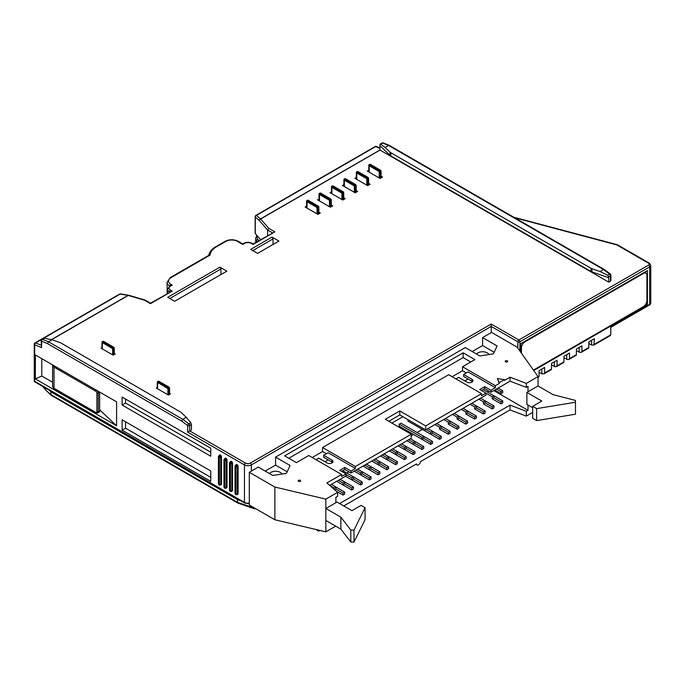 <?xml version="1.0" encoding="UTF-8"?>
<svg xmlns="http://www.w3.org/2000/svg" width="685" height="685" viewBox="0 0 685 685"><rect width="100%" height="100%" fill="white"/><g stroke="black" fill="none" stroke-linecap="round" stroke-linejoin="round"><path stroke-width="1.03" d="M588.852 343.485L591.617 345.077L593.895 345.06L594.383 338.698L588.852 341.883L588.852 347.475L581.942 351.465L581.942 345.874L576.41 349.067L576.41 354.659L569.5 358.649L569.5 353.058L563.969 356.251L563.969 361.843L557.059 365.833L557.059 360.242L551.528 363.435L551.528 369.027L544.618 373.017L544.618 367.425L539.086 370.619L539.086 376.202L538.05 376.801M576.41 350.669L580.281 352.424L581.454 352.244L581.942 351.465M563.969 357.853L567.839 359.608L569.012 359.428L569.5 358.649M551.528 365.028L555.398 366.792L557.059 365.833M539.086 372.212L541.852 373.813L544.13 373.787L544.618 373.017M593.981 345.009L610.258 335.607L610.797 334.802L610.797 326.822L649.68 304.371L649.68 266.859A3.665 2.115 0 0 0 650.75 265.369L650.75 302.881A3.665 2.115 0 0 1 649.68 304.371A1.464 0.848 60 0 1 649.371 305.048C649.902 305.065 650.365 304.345 650.75 302.881M591.617 340.291L591.617 345.077M375.055 146.607A1.464 0.848 60 0 1 375.637 146.599A1.464 0.959 112 0 1 376.339 146.513A1.464 1.464 0 0 0 375.055 146.607L255.882 215.407A1.464 0.848 60 0 1 256.464 215.407L375.637 146.599L379.935 148.337M533.726 370.517L647.428 304.876L647.428 270.558L520.942 343.579L520.942 352.527M647.428 304.876L645.895 303.986M645.698 273.092L645.698 271.551M533.427 370.097L643.455 306.572A4.889 2.826 120 0 0 646.914 300.587L646.914 275.438A4.889 2.826 120 0 0 645.895 273.204A4.889 2.826 120 0 0 643.455 273.443L524.915 341.883A4.889 2.826 120 0 0 521.456 347.869L521.456 353.255M491.222 332.61L491.222 324.031L518.87 339.991A1.464 0.848 60 0 1 519.906 341.789L649.68 266.859A1.464 0.848 60 0 0 648.644 265.069A2.201 1.267 0 0 0 648.644 263.271L616.86 244.922L514.735 217.787M41.588 340.025A1.464 0.848 180 0 0 41.16 340.625L41.588 347.603L41.588 341.224A1.464 0.848 180 0 1 41.16 340.625A1.464 1.464 0 0 1 41.896 339.349A1.464 0.848 60 0 1 42.479 339.349L48.507 341.789L182.801 419.323L186.26 417.328L190.781 422.722L191.44 424.546L191.44 429.897L189.719 430.899L189.719 425.539A1.464 0.848 -120 0 0 188.829 423.852L182.801 419.323L181.688 421.078L47.548 343.63L41.588 341.224A1.464 0.959 -68 0 1 42.479 339.349L44.422 338.227L51.957 339.794L48.507 341.789L47.548 343.63M610.455 274.574A1.464 0.848 180 0 1 610.883 275.173L610.883 280.533A1.464 0.848 180 0 1 610.455 281.133L608.725 282.126L380.012 150.083L260.617 219.012A1.464 1.07 138.7 0 0 259.315 220.596L255.308 217.059A1.464 1.173 -48.6 0 1 256.464 215.407L260.463 218.935L259.315 220.596L267.612 230.049L272.373 232.797M226.838 271.149L174.649 301.28L167.739 297.29L219.919 267.159L226.838 271.149M157.285 387.53L156.334 388.078L168.424 395.057L170.496 393.866L169.546 393.318M101.988 347.62L101.037 348.168L113.128 355.155L115.208 353.957L114.258 353.409M368.787 170.24L367.323 171.087L380.106 178.468L382.53 177.072L381.057 176.225M356.346 177.424L354.881 178.271L367.665 185.652L370.088 184.256L368.616 183.409M343.904 184.607L342.44 185.455L355.224 192.836L357.647 191.44L356.174 190.593M331.463 191.791L329.999 192.639L342.783 200.02L345.206 198.624L343.733 197.777M319.022 198.975L317.557 199.823L330.341 207.204L332.764 205.808L331.292 204.961M306.58 206.151L305.116 207.007L317.9 214.388L320.315 212.992L318.85 212.144M278.915 241.086L257.594 253.39L250.684 249.4L272.005 237.096L278.915 241.086M252.756 250.599L273.041 238.885L273.041 244.476M272.005 237.096L273.041 238.885M169.811 298.489L220.955 268.957L220.955 274.548M219.919 267.159L220.955 268.957M168.69 394.911L168.69 388.729A0.976 0.565 -120 0 0 167.996 387.53L157.97 381.742A0.976 0.565 -120 0 0 157.285 382.144L157.285 388.626M157.481 381.691L158.346 381.194A0.976 0.565 60 0 1 158.834 381.245L168.861 387.034A0.976 0.565 60 0 1 169.546 388.224L169.546 394.414M169.546 388.224L167.911 388.575L157.713 382.487L157.541 388.772M167.911 388.575L167.911 394.765M113.393 355.001L113.393 348.819A0.976 0.565 -120 0 0 112.7 347.62L102.673 341.832A0.976 0.565 -120 0 0 101.988 342.235L101.988 348.716M102.185 341.789L103.05 341.293A0.976 0.565 60 0 1 103.538 341.335L113.564 347.124A0.976 0.565 60 0 1 114.258 348.322L114.258 354.505M114.258 348.322L112.614 348.674L102.416 342.586L102.245 348.87M112.614 348.674L112.614 354.856M380.192 178.417L380.192 171.832A0.976 0.565 -120 0 0 379.499 170.642L369.48 164.854A0.976 0.565 -120 0 0 368.787 165.248L368.787 171.935M368.992 164.802L369.857 164.306A0.976 0.565 60 0 1 370.345 164.357L380.363 170.137A0.976 0.565 60 0 1 381.057 171.336L381.057 177.92M379.242 177.972L379.242 171.584L369.224 165.796L369.224 172.183M367.751 185.601L367.751 179.016A0.976 0.565 -120 0 0 367.057 177.817L357.039 172.038A0.976 0.565 -120 0 0 356.346 172.432L356.346 179.119M356.551 171.986L357.416 171.49A0.976 0.565 60 0 1 357.904 171.533L367.922 177.321A0.976 0.565 60 0 1 368.616 178.52L368.616 185.104M366.8 185.155L366.8 178.768L356.782 172.98L356.782 179.367M355.309 192.785L355.309 186.2A0.976 0.565 -120 0 0 354.616 185.001L344.598 179.222A0.976 0.565 -120 0 0 343.904 179.616L343.904 186.303M344.11 179.17L344.975 178.674A0.976 0.565 60 0 1 345.463 178.716L355.481 184.505A0.976 0.565 60 0 1 356.174 185.703L356.174 192.288M354.359 192.339L354.359 185.952L344.341 180.164L344.341 186.551M342.868 199.969L342.868 193.384A0.976 0.565 -120 0 0 342.175 192.185L332.156 186.406A0.976 0.565 -120 0 0 331.463 186.799L331.463 193.487M331.668 186.354L332.533 185.858A0.976 0.565 60 0 1 333.021 185.9L343.039 191.689A0.976 0.565 60 0 1 343.733 192.887L343.733 199.472M341.918 199.523L341.918 193.136L331.9 187.347L331.9 193.735M330.427 207.153L330.427 200.568A0.976 0.565 -120 0 0 329.733 199.369L319.715 193.581A0.976 0.565 -120 0 0 319.022 193.983L319.022 200.671M319.227 193.538L320.092 193.033A0.976 0.565 60 0 1 320.58 193.084L330.598 198.873A0.976 0.565 60 0 1 331.292 200.071L331.292 206.656M329.476 206.707L329.476 200.32L319.458 194.531L319.458 200.919M317.986 214.336L317.986 207.752A0.976 0.565 -120 0 0 317.292 206.553L307.274 200.765A0.976 0.565 -120 0 0 306.58 201.167L306.58 207.855M306.786 200.722L307.651 200.217A0.976 0.565 60 0 1 308.139 200.268L318.157 206.057A0.976 0.565 60 0 1 318.85 207.255L318.85 213.84M317.035 213.883L317.035 207.504L307.017 201.715L307.017 208.103M251.369 471.083L251.369 464.901A4.889 2.826 180 0 1 244.459 464.901L187.639 432.098L189.719 430.899L245.495 463.103A3.425 1.978 180 0 0 250.333 463.103L491.222 324.031M648.644 265.069L518.87 339.991A1.464 0.848 120 0 0 517.826 341.789A1.464 0.848 0 0 0 519.906 341.789L519.906 351.062M255.308 233.594L255.308 217.059A1.464 0.848 180 0 1 255.145 216.683L255.145 233.208A1.464 0.848 0 0 0 255.308 233.594L260.583 239.596M251.369 243.415A1.464 0.848 -60 0 1 252.106 243.346L253.099 243.92L274.873 231.847L253.099 244.417L251.369 243.415A4.889 2.826 0 0 0 244.459 243.415L242.73 244.417L237.549 241.42A8.306 4.795 0 0 0 225.793 241.42L216.469 246.805A21.997 12.698 0 0 0 210.055 255.103L208.634 255.925M210.055 255.103L171.019 277.639A8.306 4.795 0 0 0 171.019 284.421L172.226 285.123L169.769 286.047L167.602 289.31A6.353 3.665 0 0 0 169.46 291.904L169.726 292.058M172.226 285.123L170.496 286.116A4.889 2.826 0 0 0 170.496 290.106L172.226 291.108L150.452 303.181L145.134 300.107A1.464 1.464 0 0 0 144.809 299.97A1.464 0.539 106.3 0 0 144.398 300.176A1.464 0.848 -60 0 1 145.134 300.107M254.846 508.21L237.549 502.413L50.921 394.663L50.921 391.871L237.549 499.613L240.572 500.658M238.457 502.936L237.549 502.413L238.457 502.936M237.549 499.613L237.549 502.413M52.086 395.331L50.921 394.663L51.144 395.271M45.844 390.167L50.921 394.663M49.097 390.116L50.921 391.871M34.986 381.965A1.464 0.848 120 0 1 34.678 381.297A1.464 0.848 180 0 1 34.25 380.697A1.464 1.464 0 0 0 34.986 381.965L244.759 503.081L249.297 503.723M230.562 461.553A1.464 0.848 60 0 1 230.768 461.33A1.464 0.848 60 0 1 231.898 461.724A1.464 0.848 60 0 1 232.532 463.197L232.532 490.34A1.464 0.848 -120 0 1 232.232 491.008L231.539 491.41A1.464 0.848 -120 0 0 231.847 490.734L231.847 463.599L231.153 461.604L230.46 463.599L229.775 463.197L231.153 461.604L229.775 462.401M225.031 458.359A1.464 0.848 60 0 1 225.237 458.137A1.464 0.848 60 0 1 226.367 458.53A1.464 0.848 60 0 1 227.009 460.012L227.009 487.146A1.464 0.848 -120 0 1 226.701 487.814L226.016 488.217A1.464 0.848 -120 0 0 226.315 487.54L226.315 460.406L225.622 458.411L224.937 460.406L224.243 460.012L225.622 458.411L224.243 459.207M219.5 455.165A1.464 0.848 60 0 1 219.705 454.951A1.464 0.848 60 0 1 220.835 455.337A1.464 0.848 60 0 1 221.478 456.818L221.478 483.952A1.464 0.848 -120 0 1 221.169 484.62L220.484 485.023A1.464 0.848 -120 0 0 220.784 484.355L220.784 457.212L220.091 455.217L219.405 457.212L218.712 456.818L220.091 455.217L218.712 456.022M122.118 397.06L122.118 405.041L210.766 456.219L210.766 448.238L122.118 397.06M116.587 401.847L116.587 425.787L35.372 378.899L35.372 354.958L116.587 401.847M210.766 481.358L210.766 470.98L122.118 419.802L122.118 430.18L210.766 481.358M236.094 464.738A1.464 0.848 -120 0 1 236.299 464.524A1.464 0.848 -120 0 1 237.43 464.918A1.464 0.848 -120 0 1 238.063 466.391L238.063 493.534A1.464 0.848 -120 0 1 237.763 494.202L237.07 494.604A1.464 0.848 -120 0 0 237.378 493.928L238.063 493.534M238.063 466.391L237.378 466.793L236.685 464.798L235.297 465.594M236.685 464.798L235.991 466.793L235.297 466.391L236.685 464.798M125.569 399.055L125.569 403.045L210.766 452.228M122.118 405.041L125.569 403.045M99.642 409.827L116.587 425.787M52.599 382.264L41.785 376.022L41.785 358.657M35.372 378.899L41.785 376.022M99.633 392.06A2.44 1.413 60 0 1 99.642 392.274L99.642 411.026A2.44 1.413 60 0 1 99.137 412.147L97.758 412.944A2.44 1.413 60 0 0 98.263 411.822A0.976 0.565 180 0 1 96.885 411.822A1.464 0.848 60 0 1 95.84 412.421L54.029 388.275A4.889 2.826 180 0 1 52.599 386.28L54.235 388.72A0.976 0.565 -60 0 1 54.029 388.275L54.029 367.126L95.84 391.272A1.464 0.848 60 0 1 96.885 393.07L96.885 411.822M125.569 421.797L125.569 428.185L122.118 430.18M125.569 428.185L210.766 477.368M245.495 463.103A1.464 0.848 -60 0 0 244.459 464.901L244.459 502.413L34.678 381.297L34.678 344.812A1.464 0.959 -68 0 1 35.56 342.945L120.175 294.088L128.078 295.372A1.464 0.659 -80.8 0 1 128.463 295.201A1.464 0.659 -80.8 0 1 128.557 295.226M41.588 347.603L34.678 344.812A1.464 0.848 180 0 1 34.25 344.212A1.464 1.464 0 0 1 34.986 342.945A1.464 0.848 60 0 1 35.56 342.945L41.16 345.206M119.592 294.096A1.464 0.848 60 0 1 120.175 294.088A1.464 0.659 99.2 0 1 120.56 293.916A1.464 1.464 0 0 0 119.592 294.096L34.986 342.945M172.226 291.108L150.452 303.678L144.398 300.176L128.232 295.449L51.563 339.709M144.92 300.039A1.464 0.539 106.3 0 0 144.809 299.97L128.643 295.235A1.464 0.539 106.3 0 0 128.232 295.449A1.464 0.848 60 0 0 128.078 295.372L51.358 339.666M187.639 432.098L187.639 425.539A1.464 0.711 -53.1 0 1 188.829 423.852L190.781 422.722M186.26 417.328L181.388 412.635A4.889 2.826 0 0 0 180.652 412.096L61.025 343.031A4.889 2.826 0 0 0 60.083 342.603L51.957 339.794M43.318 339.024L44.422 338.227M267.612 235.537L267.612 230.049L268.82 228.345L260.617 219.012A1.464 0.848 -120 0 0 260.463 218.935L379.935 150.041A1.464 0.848 60 0 1 380.012 150.083M379.935 150.041L379.935 144.681L380.595 144.133L379.935 144.681M608.725 282.126L608.725 276.774L607.621 275.207L600.086 271.551L603.536 269.556L609.564 274.077L607.621 275.207M608.725 277.733L591.96 271.928A4.889 2.826 180 0 1 591.018 271.508L591.018 268.315A4.889 2.826 0 0 0 591.96 268.734L600.086 271.551M610.292 274A1.464 1.464 0 0 1 610.883 275.173L610.883 275.173A1.464 0.848 180 0 1 610.455 275.772A1.464 0.848 -120 0 0 609.564 274.077A1.464 0.711 126.9 0 1 610.292 274L604.307 269.513M389.243 145.348L383.249 142.925A1.464 0.959 112 0 0 382.547 143.011L388.575 145.451L385.116 147.446L389.996 152.13A4.889 2.826 0 0 0 390.733 152.678L591.018 268.315M388.575 145.451L603.536 269.556M385.116 147.446L380.595 144.133L382.547 143.011A1.464 0.848 60 0 0 381.965 143.011L380.184 144.047M390.733 152.678L390.733 155.872A4.889 2.826 180 0 1 389.996 155.324L379.935 145.648M390.733 155.872L591.018 271.508M149.835 302.821L150.709 303.035M541.852 369.027L541.852 373.813M554.293 361.843L554.293 366.629M566.735 354.659L566.735 359.445M579.176 347.475L579.176 352.261M411.248 434.247L355.404 466.485L322.575 447.528L448.701 374.712L481.529 393.669L425.693 425.907L399.775 410.94L385.33 419.28L411.248 434.247L411.248 438.237L350.985 473.035L350.985 471.04L344.76 467.444L339.786 470.321L346.011 473.909L341.584 476.46L341.584 474.465L308.755 455.516L296.382 462.649L284.635 455.867L463.137 352.809L463.137 357.596L288.779 458.265M497.37 378.54L499.271 383.429L499.271 382.632L504.451 379.636L497.37 378.54L499.271 382.632M466.322 372.923L462.521 370.722L462.521 366.732L495.358 385.689L499.271 383.429M462.521 366.732L474.885 359.591L463.137 352.809M504.451 379.636L504.451 380.432L510.051 377.204L526.294 383.386L538.05 376.604L517.141 347.175L491.565 332.405L482.582 337.594L497.096 345.976L493.44 353.845L479.817 355.952L465.295 347.569L275.567 457.118L290.08 465.492L286.424 473.361L272.801 475.476L258.279 467.093L249.297 472.282L274.873 487.044L325.846 499.117L337.602 492.335L326.882 482.951L341.584 474.465M505.564 361.843A1.224 0.702 0 0 0 506.891 361.988A1.224 0.702 0 0 0 507.645 361.337A1.224 0.702 0 0 0 507.285 360.841A1.224 0.702 0 0 0 505.958 360.687A1.224 0.702 0 0 0 505.205 361.337A1.224 0.702 0 0 0 505.564 361.843M298.549 481.358A1.224 0.702 0 0 0 299.876 481.512A1.224 0.702 0 0 0 300.629 480.861A1.224 0.702 0 0 0 300.27 480.356A1.224 0.702 0 0 0 298.943 480.211A1.224 0.702 0 0 0 298.189 480.861A1.224 0.702 0 0 0 298.549 481.358M315.888 529.479L318.765 531.14L319.964 530.447M343.75 505.941L416.566 463.899A2.44 1.413 120 0 0 417.071 465.021A2.44 1.413 120 0 0 418.295 464.901L418.646 464.695A2.44 1.413 120 0 0 420.367 461.707L510.051 409.93L526.294 416.112L532.656 412.438M488.936 354.539A6.602 3.81 0 0 0 487.24 352.861A6.602 3.81 0 0 0 476.52 354.051M494.176 352.27L482.582 345.574L472.213 351.559M287.161 471.794L275.567 465.098L265.198 471.083M281.92 474.063A6.602 3.81 0 0 0 280.225 472.376A6.602 3.81 0 0 0 269.505 473.566M482.582 337.594L482.582 345.574M275.567 457.118L275.567 465.098M249.297 472.282L249.297 504.999L274.873 519.769L325.846 531.843L335.701 526.157M329.631 485.357L346.011 475.904L346.011 473.909M339.606 503.543L510.051 405.135L510.051 409.93M425.693 425.907L425.693 429.897L485.956 395.108L485.956 393.113L481.529 395.665L481.529 393.669M355.404 466.485L355.404 468.48L350.985 471.04M510.051 377.204L510.051 381.194L526.294 387.376L528.024 386.383L528.024 391.769L538.05 385.98L538.05 376.604M495.358 385.689L495.358 387.684L490.931 390.236L490.931 392.231L510.051 381.194M455.953 378.908L458.65 377.349L466.947 382.136A3.519 2.029 0 0 0 470.783 382.581A3.519 2.029 0 0 0 472.958 380.697A3.519 2.029 0 0 0 471.922 379.267L463.625 374.472L463.625 376.467L468.12 379.062L464.875 380.937M495.358 387.684L468.052 371.921L463.625 374.472M490.931 390.236L484.715 386.648L479.731 389.517L485.956 393.113M316.008 459.703L318.705 458.145L327.002 462.932A3.519 2.029 0 0 0 330.838 463.377A3.519 2.029 0 0 0 333.004 461.502A3.519 2.029 0 0 0 331.977 460.063L323.68 455.277L328.106 452.716L355.404 468.48M462.521 370.722L452.151 376.707M326.377 453.718L322.575 451.526L322.575 447.528M322.575 451.526L312.206 457.512M324.93 461.741L328.175 459.866L323.68 457.272L323.68 455.277M468.12 379.062L471.922 381.262A3.519 2.029 0 0 1 472.504 381.699M399.775 410.94L399.775 414.93L425.693 429.897M490.931 392.231L484.715 388.643L481.461 390.518M328.175 459.866L331.977 462.058A3.519 2.029 0 0 1 332.55 462.495M337.602 492.335L337.602 496.325L335.873 497.319L335.873 502.704L337.011 502.054L351.944 510.667L361.098 505.384L365.071 507.679L365.071 519.65L354.017 542.075L354.017 530.104L365.071 507.679M350.985 473.035L344.76 469.439L341.515 471.314M402.883 416.728L391.888 423.073M399.775 414.93L388.78 421.284M346.824 473.035L348.913 471.837M411.248 435.848L413.594 434.487M417.054 432.492L422.371 429.418M487.275 391.948L488.859 391.041M416.745 426.164L439.547 439.333L441.277 438.34L441.277 436.345L439.547 437.338L439.547 439.333M407.96 431.233L430.771 444.402L432.5 443.409L432.5 441.414L430.771 442.407L430.771 444.402M407.96 419.665L407.96 421.104L430.771 434.273L432.5 433.271L432.5 431.276L430.771 432.278L430.771 434.273M432.5 441.414L400.913 423.176L399.184 424.169L399.184 426.164L421.994 439.333L423.724 438.34L423.724 436.345L421.994 437.338L421.994 439.333M502.73 402.866L502.73 400.871L501 401.864L501 403.859L502.73 402.866M483.13 389.551L493.945 395.802L492.224 396.795L492.224 398.79L493.945 397.797L493.945 395.802L502.73 400.871M492.224 398.79L501 403.859M493.945 397.797L501 401.864M493.945 407.935L493.945 405.94L492.224 406.933L492.224 408.928L493.945 407.935M502.73 392.728L502.73 390.733L501 391.726L501 393.721L502.73 392.728M485.168 402.866L485.168 400.871L483.439 401.864L483.439 403.859L485.168 402.866L492.224 406.933M485.168 412.995L485.168 411L483.439 412.002L483.439 413.997L485.168 412.995M476.392 418.064L476.392 416.069L474.662 417.071L474.662 419.066L476.392 418.064M476.392 407.935L476.392 405.94L474.662 406.933L474.662 408.928L476.392 407.935L483.439 412.002M467.615 423.133L467.615 421.138L465.886 422.14L465.886 424.135L467.615 423.133M467.615 412.995L467.615 411L465.886 412.002L465.886 413.997L467.615 412.995L474.662 417.071M335.873 499.194L335.941 497.284M342.988 495.084L344.718 494.09L344.718 492.095L342.988 493.089L342.988 495.084L336.395 491.282M334.657 489.758L335.941 489.022L335.941 487.026L334.212 488.02L334.212 489.364M342.988 484.946L344.718 483.952L344.718 481.957L342.988 482.951L342.988 484.946L336.669 481.298L351.765 490.015L353.494 489.022L353.494 487.026L351.765 488.02L351.765 490.015M351.765 479.885L353.494 478.883L353.494 476.888L351.765 477.89L351.765 479.885L345.445 476.229L360.55 484.946L362.271 483.952L362.271 481.957L360.55 482.951L360.55 484.946M360.55 474.816L362.271 473.815L362.271 471.819L360.55 472.821L360.55 474.816L354.222 471.16L369.326 479.885L371.056 478.883L371.056 476.888L369.326 477.89L369.326 479.885M369.326 469.747L371.056 468.746L371.056 466.75L369.326 467.752L369.326 469.747L362.999 466.091L378.103 474.816L379.832 473.815L379.832 471.819L378.103 472.821L378.103 474.816M458.839 428.202L458.839 426.207L457.109 427.209L457.109 429.204L458.839 428.202M458.839 418.064L458.839 416.069L457.109 417.071L457.109 419.066L458.839 418.064L465.886 422.14M450.054 433.271L450.054 431.276L448.332 432.278L448.332 434.273L450.054 433.271M450.054 423.133L450.054 421.138L448.332 422.14L448.332 424.135L450.054 423.133L457.109 427.209M441.277 428.202L441.277 426.207L439.547 427.209L439.547 429.204L441.277 428.202L448.332 432.278M423.724 448.478L423.724 446.483L421.994 447.476L421.994 449.471L423.724 448.478M378.103 464.678L379.832 463.676L379.832 461.681L378.103 462.683L378.103 464.678L371.775 461.022L386.879 469.747L388.609 468.746L388.609 466.75L386.879 467.752L386.879 469.747M395.656 464.678L397.386 463.676L397.386 461.681L395.656 462.683L395.656 464.678L380.56 455.962L386.879 459.609L388.609 458.608L388.609 456.612L386.879 457.614L386.879 459.609M395.656 454.54L397.386 453.547L397.386 451.552L395.656 452.545L395.656 454.54L389.337 450.893L404.441 459.609L406.162 458.616L406.162 456.612L404.441 457.614L404.441 459.609M413.218 454.54L414.947 453.547L414.947 451.552L413.218 452.545L413.218 454.54L398.113 445.824L404.441 449.471L406.162 448.478L406.162 446.483L404.441 447.476L404.441 449.471M413.218 444.402L414.947 443.409L414.947 441.414L413.218 442.407L413.218 444.402L406.89 440.755L421.994 449.471M480.57 398.216L493.945 405.94M483.439 403.859L492.224 408.928M498.132 388.078L502.73 390.733M494.673 390.073L501 393.721M496.402 389.071L501 391.726M485.956 393.181L492.224 396.795M478.849 399.209L483.439 401.864M471.794 403.285L485.168 411M474.662 408.928L483.439 413.997M463.017 408.346L476.392 416.069M465.886 413.997L474.662 419.066M470.064 404.278L474.662 406.933M454.241 413.415L467.615 421.138M457.109 419.066L465.886 424.135M461.288 409.347L465.886 412.002M335.941 489.022L342.988 493.089M331.343 484.372L344.718 492.095M329.699 485.417L334.212 488.02M338.39 480.305L342.988 482.951M340.12 479.303L353.494 487.026M346.011 474.559L351.765 477.89M342.68 470.646L362.271 481.957M344.718 483.952L351.765 488.02M353.494 478.883L360.55 482.951M355.952 470.167L360.55 472.821M357.681 469.165L371.056 476.888M362.271 473.815L369.326 477.89M364.728 465.098L369.326 467.752M366.458 464.096L379.832 471.819M445.464 418.484L458.839 426.207M448.332 424.135L457.109 429.204M452.511 414.416L457.109 417.071M436.679 423.553L450.054 431.276M439.547 429.204L448.332 434.273M427.902 428.622L441.277 436.345M432.5 433.271L439.547 437.338M443.734 419.485L448.332 422.14M434.958 424.554L439.547 427.209M423.724 438.34L430.771 442.407M410.349 438.76L423.724 446.483M414.947 443.409L421.994 447.476M426.173 429.623L430.771 432.278M399.184 424.169L421.994 437.338M371.056 468.746L378.103 472.821M373.505 460.029L378.103 462.683M375.234 459.027L388.609 466.75M379.832 463.676L386.879 467.752M388.609 458.608L395.656 462.683M384.011 453.967L397.386 461.681M382.281 454.96L386.879 457.614M391.067 449.891L395.656 452.545M392.788 448.898L406.162 456.612M397.386 453.547L404.441 457.614M406.162 448.478L413.218 452.545M401.573 443.829L414.947 451.552M399.843 444.822L404.441 447.476M408.62 439.753L413.218 442.407M493.808 390.57L528.024 410.324L528.024 405.058M526.294 383.386L526.294 387.376M510.051 405.135L526.294 411.325L526.294 416.112M526.294 411.325L528.024 410.324M532.656 407.729L526.885 404.398L526.885 392.428L541.818 401.05L532.656 406.333L536.629 408.628L575.477 402.241L575.374 400.391L553.078 394.663L538.05 385.98M325.846 499.117L325.846 520.463L340.882 529.145L350.797 542.015L354.017 542.075M532.656 406.333L532.656 418.304L536.629 420.599L575.477 414.219L575.477 402.241M526.885 392.428L528.024 391.769M350.797 542.015L350.797 530.044L354.017 530.104M340.882 529.145L340.882 517.175L350.797 530.044M335.873 502.704L325.846 508.493L340.882 517.175M274.873 487.044L274.873 519.769M325.846 520.463L325.846 531.843M536.629 420.599L536.629 408.628M318.765 531.14L318.765 530.164M484.715 386.648L484.715 388.643M344.76 467.444L344.76 469.439M470.741 361.988L463.137 357.596M610.797 334.802L594.383 344.281M521.456 347.869L520.942 347.569M524.915 341.883L524.393 341.584M643.455 273.443L642.941 273.144M268.82 228.345L274.873 231.847M167.739 388.275L168.861 387.034M157.713 382.487L158.834 381.245M157.541 382.59L157.285 382.144M112.443 348.374L113.564 347.124M102.416 342.586L103.538 341.335M102.245 342.68L101.988 342.235M380.363 170.137L379.242 171.584L381.057 171.336M368.787 165.248L369.224 165.796L370.345 164.357M367.922 177.321L366.8 178.768L368.616 178.52M356.346 172.432L356.782 172.98L357.904 171.533M355.481 184.505L354.359 185.952L356.174 185.703M343.904 179.616L344.341 180.164L345.463 178.716M343.039 191.689L341.918 193.136L343.733 192.887M331.463 186.799L331.9 187.347L333.021 185.9M330.598 198.873L329.476 200.32L331.292 200.071M319.022 193.983L319.458 194.531L320.58 193.084M318.157 206.057L317.035 207.504L318.85 207.255M306.58 201.167L307.017 201.715L308.139 200.268M517.826 348.143L517.826 341.789L491.222 326.42L251.369 464.901A1.464 0.848 -120 0 0 250.333 463.103M244.759 503.081A1.464 0.848 120 0 1 244.459 502.413A4.889 2.826 0 0 0 249.297 503.124M255.676 242.43L255.676 238.466A12.219 7.055 0 0 0 256.421 240.88L256.421 242.002M256.704 235.323L256.764 235.246A1.464 1.113 -145.3 0 0 256.704 235.323L255.676 238.466M257.389 235.957A10.755 6.208 0 0 0 257.791 239.39L258.639 240.726M257.791 239.39A1.464 1.122 147.8 0 0 256.421 240.88L256.935 241.702M244.459 243.415A1.464 0.848 -120 0 0 243.723 243.346L242.73 243.92L238.277 241.351C233.876 239.228 229.466 239.228 225.065 241.351L215.732 246.737A1.464 0.848 -120 0 1 216.469 246.805M237.549 241.42A1.464 0.848 -60 0 1 238.277 241.351M225.793 241.42A1.464 0.848 -120 0 0 225.065 241.351M171.019 277.639A1.464 0.848 -120 0 0 170.282 277.562L167.123 282.229A9.778 5.643 0 0 0 169.734 286.065M171.019 284.421A1.464 0.848 120 0 0 170.017 285.902M170.496 286.116A1.464 0.848 -120 0 0 169.769 286.047M170.496 290.106A1.464 0.848 120 0 0 169.46 291.904L169.46 292.204M43.258 386.742L45.604 389.551M191.44 424.546L189.719 425.539A1.464 0.848 180 0 1 187.639 425.539L181.688 421.078M237.378 493.928L237.378 466.793A0.976 0.565 180 0 1 235.991 466.793L235.991 493.928A0.976 0.565 0 0 0 237.378 493.928M236.299 464.524L235.015 465.997A0.976 0.565 180 0 0 235.297 466.391L235.297 493.534L235.991 493.928M230.768 461.33L229.484 462.803A0.976 0.565 180 0 0 229.775 463.197L229.775 490.34L230.46 490.734L230.46 463.599A0.976 0.565 180 0 0 231.847 463.599L232.532 463.197M225.237 458.137L223.952 459.609A0.976 0.565 180 0 0 224.243 460.012L224.243 487.146L224.937 487.54L224.937 460.406A0.976 0.565 180 0 0 226.315 460.406L227.009 460.012M219.705 454.951L218.429 456.415A0.976 0.565 180 0 0 218.712 456.818L218.712 483.952L219.405 484.355L219.405 457.212A0.976 0.565 180 0 0 220.784 457.212L221.478 456.818M235.297 493.534A0.976 0.565 180 0 1 235.015 493.131C235.203 494.424 235.888 494.912 237.07 494.604M229.775 490.34A0.976 0.565 180 0 1 229.484 489.938C229.672 491.231 230.357 491.719 231.539 491.41M230.46 490.734A0.976 0.565 0 0 0 231.847 490.734L232.532 490.34M224.243 487.146A0.976 0.565 180 0 1 223.952 486.744C224.141 488.037 224.826 488.525 226.016 488.217M224.937 487.54A0.976 0.565 0 0 0 226.315 487.54L227.009 487.146M218.712 483.952A0.976 0.565 180 0 1 218.429 483.55C218.618 484.843 219.303 485.331 220.484 485.023M219.405 484.355A0.976 0.565 0 0 0 220.784 484.355L221.478 483.952M97.279 390.698A2.44 1.413 60 0 1 98.263 393.07L99.642 392.274M96.388 390.185A0.976 0.565 120 0 0 95.84 391.272M99.642 411.026L98.263 411.822L98.263 393.07A0.976 0.565 180 0 1 96.885 393.07M97.758 412.944L96.046 412.867A0.976 0.565 -60 0 1 95.84 412.421M52.608 364.908L52.599 365.131A4.889 2.826 0 0 0 54.029 367.126A0.976 0.565 120 0 1 54.569 366.038M648.644 263.271A1.464 0.848 -60 0 1 649.371 263.194L617.493 244.793M608.725 276.774L610.455 275.772L610.455 281.133M591.96 271.928L591.96 268.734M389.996 152.13L389.996 155.324M471.922 379.267L471.922 381.262M331.977 460.063L331.977 462.058M644.371 272.322L645.895 273.204M252.106 243.346C249.314 241.985 246.523 241.985 243.723 243.346M208.642 255.796C209.216 252.191 211.579 249.169 215.732 246.737M209.045 255.188L170.282 277.562M255.265 508.45L254.555 508.861M254.537 508.861L237.909 503.098M237.789 503.047L51.289 395.373M51.127 395.245L45.827 390.15M42.693 386.417L45.758 390.082M235.015 465.997L235.015 493.131M229.484 462.803L229.484 489.938M223.952 459.609L223.952 486.744M218.429 456.415L218.429 483.55M96.046 412.867L54.235 388.72M52.599 365.131L52.599 386.28M34.25 344.212L34.25 380.697M120.56 293.916L128.463 295.201A1.464 1.464 0 0 1 128.643 295.235M41.896 339.349L43.703 338.313M650.75 265.369L649.371 263.194M617.331 244.725L513.707 217.196M610.797 327.319L649.371 305.048M389.345 145.4L604.23 269.462M383.249 142.925A1.464 1.464 0 0 0 381.965 143.011M376.339 146.513L379.935 147.969M255.882 215.407A1.464 1.464 0 0 0 255.145 216.683M167.123 282.229L167.123 293.557M167.602 293.283L167.602 289.31M588.732 348.04L581.539 352.193M576.29 355.224L569.098 359.377M563.849 362.408L556.657 366.561M551.408 369.592L544.215 373.736M538.967 376.776L538.05 377.298M417.071 465.021L415.855 464.31"/></g></svg>
